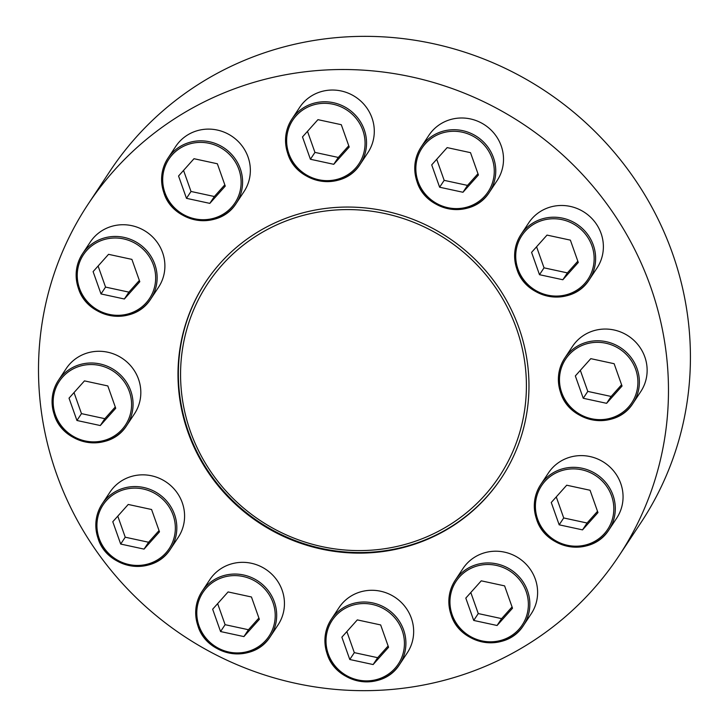 <?xml version="1.0" encoding="UTF-8"?>
<svg xmlns="http://www.w3.org/2000/svg" width="727" height="727" viewBox="0 0 727 727"><rect width="100%" height="100%" fill="white"/><g stroke="black" fill="none" stroke-linecap="round" stroke-linejoin="round"><path stroke-width="1.09" d="M548.431 472.941A40.939 39.485 33.5 0 1 604.355 462.608A40.939 39.485 33.5 0 1 616.705 518.124L608.944 529.847A40.939 39.485 33.5 0 1 570.186 546.749A40.939 39.485 33.5 0 1 536.617 519.287A40.939 39.485 33.5 0 1 540.67 484.664A40.939 39.485 33.5 0 1 596.603 474.331A40.939 39.485 33.5 0 1 608.944 529.847C591.369 557.927 545.632 549.439 536.608 519.342C532.537 507.001 533.891 495.441 540.67 484.664L548.431 472.941M339.036 607.618A40.939 39.485 33.5 0 1 394.961 597.285A40.939 39.485 33.5 0 1 407.302 652.801L399.55 664.533A40.939 39.485 33.5 0 1 360.783 681.435A40.939 39.485 33.5 0 1 327.223 653.973A40.939 39.485 33.5 0 1 331.276 619.34A40.939 39.485 33.5 0 1 387.2 609.008A40.939 39.485 33.5 0 1 399.55 664.533C381.975 692.613 336.228 684.125 327.205 654.027C323.142 641.677 324.496 630.118 331.276 619.34L339.036 607.618M109.95 492.179A40.939 39.485 33.5 0 1 165.883 481.847A40.939 39.485 33.5 0 1 178.224 537.362L170.463 549.094A40.939 39.485 33.5 0 1 131.705 565.997A40.939 39.485 33.5 0 1 98.136 538.534A40.939 39.485 33.5 0 1 102.189 503.902A40.939 39.485 33.5 0 1 158.123 493.569A40.939 39.485 33.5 0 1 170.463 549.094C152.888 577.174 107.151 568.687 98.127 538.589C94.056 526.239 95.41 514.68 102.189 503.902L109.95 492.179M90.266 242.064A40.939 39.485 33.5 0 1 146.191 231.731A40.939 39.485 33.5 0 1 158.541 287.247L150.78 298.97A40.939 39.485 33.5 0 1 112.022 315.872A40.939 39.485 33.5 0 1 78.452 288.41A40.939 39.485 33.5 0 1 82.505 253.787A40.939 39.485 33.5 0 1 138.43 243.454A40.939 39.485 33.5 0 1 150.78 298.97C133.205 327.05 87.458 318.571 78.443 288.465C74.372 276.124 75.726 264.564 82.505 253.787L90.266 242.064M428.875 135.331A40.939 39.485 33.5 0 1 484.809 124.999A40.939 39.485 33.5 0 1 497.15 180.523L489.389 192.246A40.939 39.485 33.5 0 1 450.631 209.149A40.939 39.485 33.5 0 1 417.071 181.686A40.939 39.485 33.5 0 1 421.124 147.054A40.939 39.485 33.5 0 1 477.048 136.721A40.939 39.485 33.5 0 1 489.389 192.246C471.814 220.326 426.077 211.839 417.053 181.741C412.981 169.4 414.345 157.832 421.124 147.054L428.875 135.331M299.66 107.378A40.939 39.485 33.5 0 1 355.594 97.045A40.939 39.485 33.5 0 1 367.935 152.561L360.174 164.293A40.939 39.485 33.5 0 1 321.416 181.196A40.939 39.485 33.5 0 1 287.856 153.733A40.939 39.485 33.5 0 1 291.909 119.101A40.939 39.485 33.5 0 1 347.833 108.768A40.939 39.485 33.5 0 1 360.174 164.293C342.599 192.373 296.861 183.886 287.837 153.788C283.766 141.438 285.12 129.879 291.909 119.101L299.66 107.378M518.969 327.932A177.388 171.099 -146.5 0 0 373.514 208.94A177.388 171.099 -146.5 0 0 205.559 282.194A177.388 171.099 -146.5 0 0 188.002 432.247A177.388 171.099 -146.5 0 0 333.457 551.248A177.388 171.099 -146.5 0 0 501.403 477.993A177.388 171.099 -146.5 0 0 518.969 327.932M650.511 286.474A318.381 307.103 -146.5 0 0 389.436 72.891A318.381 307.103 -146.5 0 0 87.985 204.369A318.381 307.103 -146.5 0 0 183.995 636.18A318.381 307.103 -146.5 0 0 618.986 555.81A318.381 307.103 -146.5 0 0 650.511 286.474M528.747 222.816A40.939 39.485 33.5 0 1 584.672 212.484A40.939 39.485 33.5 0 1 597.021 267.999L589.261 279.731A40.939 39.485 33.5 0 1 550.503 296.634A40.939 39.485 33.5 0 1 516.933 269.172A40.939 39.485 33.5 0 1 520.986 234.539A40.939 39.485 33.5 0 1 576.911 224.207A40.939 39.485 33.5 0 1 589.261 279.731C571.686 307.812 525.939 299.324 516.924 269.226C512.853 256.876 514.207 245.317 520.986 234.539L528.747 222.816M175.725 146.445A40.939 39.485 33.5 0 1 231.649 136.113A40.939 39.485 33.5 0 1 243.99 191.628L236.239 203.351A40.939 39.485 33.5 0 1 197.48 220.263A40.939 39.485 33.5 0 1 163.911 192.8A40.939 39.485 33.5 0 1 167.964 158.168A40.939 39.485 33.5 0 1 223.889 147.835A40.939 39.485 33.5 0 1 236.239 203.351C218.663 231.44 172.917 222.953 163.902 192.846C159.831 180.505 161.185 168.946 167.964 158.168L175.725 146.445M66.193 368.607A40.939 39.485 33.5 0 1 122.118 358.275A40.939 39.485 33.5 0 1 134.468 413.799L126.707 425.522A40.939 39.485 33.5 0 1 87.949 442.425A40.939 39.485 33.5 0 1 54.38 414.963A40.939 39.485 33.5 0 1 58.433 380.33A40.939 39.485 33.5 0 1 114.357 369.998A40.939 39.485 33.5 0 1 126.707 425.522C109.132 453.603 63.385 445.115 54.371 415.017C50.299 402.667 51.653 391.108 58.433 380.33L66.193 368.607M209.821 579.664A40.939 39.485 33.5 0 1 265.746 569.332A40.939 39.485 33.5 0 1 278.087 624.847L270.326 636.57A40.939 39.485 33.5 0 1 231.568 653.482A40.939 39.485 33.5 0 1 198.008 626.02A40.939 39.485 33.5 0 1 202.061 591.387A40.939 39.485 33.5 0 1 257.985 581.055A40.939 39.485 33.5 0 1 270.326 636.57C252.76 664.66 207.013 656.172 197.989 626.074C193.927 613.724 195.281 602.165 202.061 591.387L209.821 579.664M462.972 568.55A40.939 39.485 33.5 0 1 518.905 558.218A40.939 39.485 33.5 0 1 531.246 613.742L523.485 625.465A40.939 39.485 33.5 0 1 484.727 642.368A40.939 39.485 33.5 0 1 451.158 614.906A40.939 39.485 33.5 0 1 455.211 580.282A40.939 39.485 33.5 0 1 511.145 569.95A40.939 39.485 33.5 0 1 523.485 625.465C505.91 653.546 460.173 645.058 451.149 614.96C447.078 602.619 448.432 591.06 455.211 580.282L462.972 568.55M572.503 346.388A40.939 39.485 33.5 0 1 628.437 336.056A40.939 39.485 33.5 0 1 640.778 391.571L633.017 403.303A40.939 39.485 33.5 0 1 594.259 420.206A40.939 39.485 33.5 0 1 560.69 392.744A40.939 39.485 33.5 0 1 564.743 358.111A40.939 39.485 33.5 0 1 620.676 347.779A40.939 39.485 33.5 0 1 633.017 403.303C615.442 431.384 569.704 422.896 560.681 392.798C556.609 380.448 557.963 368.889 564.743 358.111L572.503 346.388M501.594 477.712A177.388 171.099 33.5 0 1 333.657 550.648A177.388 171.099 33.5 0 1 188.384 431.674A177.388 171.099 33.5 0 1 205.75 281.903M618.986 555.81L640.941 522.64A318.381 307.103 -146.5 0 0 672.457 253.305A318.381 307.103 -146.5 0 0 411.391 39.721A318.381 307.103 -146.5 0 0 109.941 171.199L87.985 204.369M190.429 431.484A174.789 168.591 33.5 0 1 385.156 213.602A174.789 168.591 33.5 0 1 484.873 495.187A174.789 168.591 33.5 0 1 190.429 431.484M333.757 164.311L349.205 147.036L341.29 124.699L317.944 119.655L302.496 136.93L310.411 159.258L333.757 164.311L338.3 157.45L348.751 145.754M562.843 279.75L578.283 262.474L570.377 240.137L547.022 235.094L531.582 252.369L539.489 274.697L562.843 279.75L567.387 272.889L577.829 261.193M462.972 192.264L478.421 174.989L470.505 152.661L447.16 147.608L431.711 164.884L439.626 187.221L462.972 192.264L467.516 185.403L477.966 173.717M209.821 203.378L225.261 186.103L217.355 163.766L194 158.713L178.56 175.998L186.466 198.326L209.821 203.378L214.356 196.517L224.807 184.822M124.362 298.997L139.802 281.712L131.896 259.385L108.541 254.332L93.101 271.616L101.008 293.944L124.362 298.997L128.906 292.136L139.357 280.44M100.29 425.54L115.729 408.265L107.823 385.937L84.468 380.884L69.029 398.16L76.935 420.488L100.29 425.54L104.833 418.679L115.275 406.993M144.046 549.112L159.486 531.837L151.579 509.509L128.234 504.456L112.785 521.732L120.691 544.06L144.046 549.112L148.59 542.251L159.04 530.565M243.908 636.598L259.357 619.322L251.451 596.985L228.096 591.932L212.657 609.217L220.563 631.545L243.908 636.598L248.452 629.736L258.903 618.041M373.133 664.551L388.572 647.275L380.666 624.938L357.311 619.895L341.872 637.17L349.778 659.498L373.133 664.551L377.667 657.69L388.118 646.003M497.068 625.493L512.517 608.208L504.602 585.88L481.256 580.828L465.807 598.103L473.722 620.44L497.068 625.493L501.612 618.622L512.062 606.936M582.527 529.874L597.967 512.59L590.06 490.262L566.715 485.209L551.266 502.493L559.172 524.821L582.527 529.874L587.071 523.013L597.521 511.317M606.6 403.321L622.039 386.046L614.133 363.709L590.787 358.656L575.339 375.941L583.245 398.269L606.6 403.321L611.143 396.46L621.594 384.765M536.571 246.78L544.032 267.836L539.489 274.697M544.032 267.836L567.387 272.889M580.337 370.352L587.789 391.408L583.245 398.269M587.789 391.408L611.143 396.46M556.264 496.904L563.716 517.96L559.172 524.821M563.716 517.96L587.071 523.013M470.805 592.514L478.257 613.57L473.722 620.44M478.257 613.57L501.612 618.622M346.861 631.581L354.322 652.637L349.778 659.498M354.322 652.637L377.667 657.69M217.646 603.628L225.106 624.684L220.563 631.545M225.106 624.684L248.452 629.736M117.783 516.143L125.235 537.198L120.691 544.06M125.235 537.198L148.59 542.251M74.018 392.571L81.479 413.627L76.935 420.488M81.479 413.627L104.833 418.679M98.1 266.027L105.551 287.083L101.008 293.944M105.551 287.083L128.906 292.136M183.549 170.409L191.01 191.465L186.466 198.326M191.01 191.465L214.356 196.517M436.709 159.295L444.17 180.351L439.626 187.221M444.17 180.351L467.516 185.403M307.494 131.342L314.945 152.397L310.411 159.258M314.945 152.397L338.3 157.45M288.873 153.633A39.64 38.231 33.5 0 1 333.03 104.225A39.64 38.231 33.5 0 1 355.648 168.082A39.64 38.231 33.5 0 1 288.873 153.633M517.96 269.072A39.64 38.231 33.5 0 1 562.116 219.663A39.64 38.231 33.5 0 1 584.726 283.521A39.64 38.231 33.5 0 1 517.96 269.072M418.089 181.596A39.64 38.231 33.5 0 1 462.245 132.187A39.64 38.231 33.5 0 1 484.864 196.036A39.64 38.231 33.5 0 1 418.089 181.596M164.929 192.7A39.64 38.231 33.5 0 1 209.094 143.292A39.64 38.231 33.5 0 1 231.704 207.15A39.64 38.231 33.5 0 1 164.929 192.7M79.479 288.319A39.64 38.231 33.5 0 1 123.635 238.91A39.64 38.231 33.5 0 1 146.245 302.759A39.64 38.231 33.5 0 1 79.479 288.319M55.406 414.863A39.64 38.231 33.5 0 1 99.563 365.454A39.64 38.231 33.5 0 1 122.172 429.312A39.64 38.231 33.5 0 1 55.406 414.863M99.163 538.434A39.64 38.231 33.5 0 1 143.319 489.026A39.64 38.231 33.5 0 1 165.929 552.883A39.64 38.231 33.5 0 1 99.163 538.434M199.025 625.92A39.64 38.231 33.5 0 1 243.191 576.511A39.64 38.231 33.5 0 1 265.8 640.369A39.64 38.231 33.5 0 1 199.025 625.92M328.24 653.873A39.64 38.231 33.5 0 1 372.406 604.464A39.64 38.231 33.5 0 1 395.015 668.322A39.64 38.231 33.5 0 1 328.24 653.873M452.185 614.815A39.64 38.231 33.5 0 1 496.341 565.406A39.64 38.231 33.5 0 1 518.96 629.255A39.64 38.231 33.5 0 1 452.185 614.815M537.644 519.196A39.64 38.231 33.5 0 1 581.8 469.787A39.64 38.231 33.5 0 1 604.41 533.636A39.64 38.231 33.5 0 1 537.644 519.196M561.717 392.644A39.64 38.231 33.5 0 1 605.873 343.235A39.64 38.231 33.5 0 1 628.482 407.093A39.64 38.231 33.5 0 1 561.717 392.644"/></g></svg>
